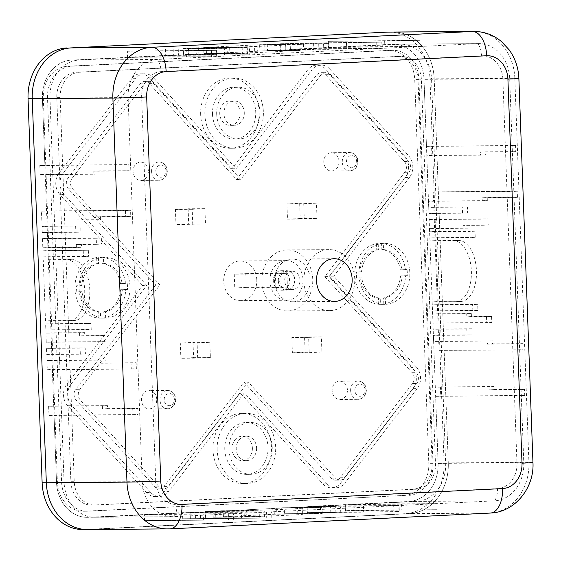 <?xml version="1.0" encoding="UTF-8"?>
<svg xmlns="http://www.w3.org/2000/svg" width="561" height="561" viewBox="0 0 561 561"><rect width="100%" height="100%" fill="white"/><g stroke="black" fill="none" stroke-linecap="round" stroke-linejoin="round"><path stroke-width="0.42" stroke-dasharray="2.81 2.1" d="M288.417 310.913A30.504 25.462 89.6 0 0 312.757 279.708A30.504 25.462 89.6 0 0 287.071 249.925A30.504 25.462 89.6 0 0 286.18 249.954A30.504 25.462 89.6 0 0 261.847 281.159A30.504 25.462 89.6 0 0 287.534 310.941A30.504 25.462 89.6 0 0 288.417 310.913M330.422 310.598A30.504 25.462 89.6 0 0 354.755 279.392A30.504 25.462 89.6 0 0 329.069 249.61A30.504 25.462 89.6 0 0 328.185 249.638A30.504 25.462 89.6 0 0 303.845 280.844A30.504 25.462 89.6 0 0 329.531 310.619A30.504 25.462 89.6 0 0 330.422 310.598M287.639 289.574A9.151 7.637 -90.4 0 1 287.372 289.588A9.151 7.637 -90.4 0 1 279.666 280.647A9.151 7.637 -90.4 0 1 286.966 271.293A9.151 7.637 -90.4 0 1 287.232 271.279A9.151 7.637 -90.4 0 1 294.939 280.22A9.151 7.637 -90.4 0 1 287.639 289.574M292.008 271.251A9.151 7.637 89.6 0 0 284.708 280.612A9.151 7.637 89.6 0 0 292.407 289.546A9.151 7.637 89.6 0 0 292.674 289.539A9.151 7.637 89.6 0 0 299.981 280.177A9.151 7.637 89.6 0 0 292.274 271.244A9.151 7.637 89.6 0 0 292.008 271.251M291.559 259.056A21.353 17.826 89.6 0 0 274.525 280.9A21.353 17.826 89.6 0 0 292.505 301.748A21.353 17.826 89.6 0 0 293.123 301.734A21.353 17.826 89.6 0 0 310.163 279.89A21.353 17.826 89.6 0 0 292.183 259.042A21.353 17.826 89.6 0 0 291.559 259.056M228.565 519.998L144.57 520.636L228.565 519.998L228.341 513.904L233.432 513.652L151.975 514.164L182.5 512.656L266.503 512.018L190.137 512.277L228.818 511.772L205.396 511.527L259.154 511.12L213.026 511.148L255.893 510.72L220.662 510.769L246.728 510.468A30.504 0.589 -2.1 0 0 280.942 509.451A30.504 0.589 -2.1 0 0 302.652 508.098A30.504 0.589 -2.1 0 0 297.603 507.957L276.629 508.007L322.035 507.453L281.713 507.761L317.856 507.382L318.08 513.476L284.483 513.729L284.259 507.635M233.656 519.752L233.432 513.652M152.199 520.257L151.975 514.164M205.957 519.851L205.733 513.757M299.96 44.403L259.638 44.712L305.044 44.151L299.96 44.403L300.184 50.504L257.317 50.932L280.837 50.756A30.504 0.589 177.9 0 1 285.886 50.89A30.504 0.589 177.9 0 1 264.182 52.25A30.504 0.589 177.9 0 1 229.961 53.267L203.895 53.568L244.217 53.26L239.126 53.512L238.902 47.419L243.993 47.166L244.217 53.26M259.638 44.712L259.862 50.806M518.869 78.344A24.404 0.47 -2.1 0 0 514.83 78.238L528.911 462.285A48.807 40.743 -90.4 0 1 489.998 513.063L169.464 528.883L88.82 529.493A48.807 40.743 -90.4 0 1 87.404 529.535M382.083 40.911L328.325 41.318L419.958 40.308L382.083 40.911L382.307 47.012L328.55 47.419L298.024 48.919L382.02 48.288L290.388 49.298L313.816 49.55L275.128 50.055L328.886 49.648L267.492 50.427L300.184 50.504M328.325 41.318L328.55 47.419M353.171 510.342L437.166 509.704L345.534 510.713L353.171 510.342L352.946 504.241L408.913 501.485L494.592 500.833L174.057 516.653A36.605 30.553 -90.4 0 1 172.991 516.681A36.605 30.553 -90.4 0 1 142.185 481.583L128.104 97.53A36.605 30.553 -90.4 0 1 157.29 59.452L477.825 43.632A36.605 30.553 -90.4 0 1 478.891 43.597A36.605 30.553 -90.4 0 1 509.697 78.701L523.778 462.755A36.605 30.553 -90.4 0 1 494.592 500.833A15.252 8.394 -92.8 0 0 497.502 488.617A24.404 20.371 89.6 0 0 516.962 463.232L502.88 79.178L509.697 78.701L424.018 79.346A36.605 30.553 89.6 0 0 393.212 44.249A36.605 30.553 -90.4 0 1 424.018 79.346L431.577 79.29A36.605 30.553 89.6 0 0 400.771 44.193A36.605 30.553 89.6 0 0 399.705 44.221L79.171 60.041A36.605 30.553 89.6 0 0 49.985 98.119L64.066 482.172A36.605 30.553 89.6 0 0 94.872 517.27A36.605 30.553 89.6 0 0 95.938 517.242L416.472 501.422A36.605 30.553 89.6 0 0 445.658 463.344L431.577 79.29M45.497 320.934L43.26 259.974L66.78 259.799A30.504 16.788 87.2 0 1 84.683 289.799A30.504 16.788 87.2 0 1 69.403 320.745A30.504 16.788 87.2 0 1 69.017 320.759L45.497 320.934L50.581 320.682L50.693 323.732L91.015 323.431L91.24 329.524L50.918 329.826L51.03 332.876L84.634 332.624L84.746 335.674L79.655 335.92L79.543 332.876L84.634 332.624M203.412 519.977L203.187 513.883M434.242 219.302L488.007 218.902L482.916 219.148L483.14 225.249L462.979 225.396L468.07 225.15L468.183 228.194L429.495 228.699L434.579 228.446L434.242 219.302L429.158 219.554L428.934 213.46L462.53 213.208L462.306 207.107L428.709 207.367L428.485 201.266L482.243 200.859L482.13 197.816L487.221 197.563L487.334 200.614L433.576 201.02L433.239 191.876L517.235 191.238L517.459 197.332L487.221 197.563M468.183 228.194L434.579 228.446M83.245 250.529L83.47 256.622L43.148 256.924L42.924 250.83L88.336 250.276L88.554 256.37L48.239 256.679L48.351 259.722L71.871 259.547A30.504 16.788 87.2 0 1 89.774 289.546A30.504 16.788 87.2 0 1 74.494 320.499A30.504 16.788 87.2 0 1 74.101 320.506L50.581 320.682M523.048 349.734L522.824 343.641L492.586 343.872L492.474 340.822L438.716 341.228L439.053 350.373L523.048 349.734L517.964 349.987L517.74 343.893L487.495 344.117L487.39 341.074L433.625 341.481L433.401 335.38L467.004 335.127L466.78 329.034L433.183 329.286L432.959 323.192L486.717 322.785L486.492 316.685L466.331 316.839L466.219 313.788L432.622 314.048L432.51 310.997L472.832 310.696L472.607 304.595L432.286 304.904L432.173 301.853L455.693 301.678A30.504 16.788 -92.8 0 0 456.079 301.664A30.504 16.788 -92.8 0 0 471.359 270.718A30.504 16.788 -92.8 0 0 453.456 240.718L429.936 240.893L429.824 237.843L470.146 237.541L469.922 231.448L429.607 231.749L429.495 228.699M522.824 343.641L517.74 343.893M246.945 516.562A30.504 0.589 -2.1 0 0 281.166 515.552A30.504 0.589 -2.1 0 0 302.877 514.192A30.504 0.589 -2.1 0 0 297.828 514.051L274.308 514.234L223.425 516.744L246.945 516.562L246.728 510.468M323.571 43.8L267.267 44.333L328.662 43.548L323.571 43.8L323.795 49.894M227.317 53.814L227.1 47.72L229.638 47.594L196.041 47.846L188.412 48.225L242.17 47.818L242.394 53.912L247.478 53.667L196.266 53.94L239.126 53.512M242.17 47.818L247.254 47.566L247.478 53.667M188.412 48.225L188.629 54.319L242.394 53.912M217.142 54.319L183.545 54.571L183.321 48.477L211.834 48.47L212.058 54.571L217.142 54.319L216.918 48.225L183.321 48.477M186.427 56.675L186.203 50.581L188.748 50.455L127.354 51.24L127.578 57.334L211.574 56.696L135.208 56.956L165.74 55.448L249.736 54.817L173.37 55.076L212.058 54.571M188.748 50.455L188.973 56.549M83.47 256.622L88.554 256.37M76.415 247.527L42.811 247.78L42.482 238.635L96.24 238.236L96.464 244.33L76.303 244.484L76.415 247.527L81.499 247.275L47.902 247.534L48.015 250.578L88.336 250.276M42.811 247.78L47.902 247.534M213.25 517.242L264.469 516.962L213.25 517.242L213.026 511.148M246.854 516.99L246.63 510.896M229.042 517.873L195.445 518.126L229.042 517.873L228.818 511.772M195.445 518.126L195.221 512.025M47.285 369.706L131.281 369.068L131.064 362.974L100.819 363.205L100.707 360.155L46.949 360.562L47.285 369.706L52.376 369.454L53.716 406.031L107.474 405.624L107.586 408.674L102.495 408.92L102.383 405.876L107.474 405.624M360.912 506.099L307.155 506.506L307.379 512.6L399.011 511.59L398.787 505.496L360.912 506.099L361.137 512.193L307.379 512.6M363.458 505.973L363.682 512.067L361.137 512.193M399.299 510.314L399.074 504.213L345.317 504.62L345.534 510.713M318.676 43.197L279.988 43.702L318.676 43.197L318.9 49.298M285.079 43.456L285.304 49.55M491.583 316.439L471.422 316.586L471.31 313.543L437.706 313.795L438.043 322.94L491.801 322.533L491.583 316.439L486.492 316.685M45.834 330.078L86.149 329.777L85.931 323.676L45.609 323.985L45.834 330.078L50.918 329.826M86.149 329.777L91.24 329.524M471.422 316.586L466.331 316.839M471.31 313.543L466.219 313.788M264.469 516.962L264.245 510.868M259.378 517.214L259.154 511.12M229.638 47.594L229.863 53.688M488.007 218.902L488.224 224.996L483.14 225.249M224.582 54.796L224.358 48.695L226.903 48.569L227.128 54.669M399.011 511.59L393.92 511.842L393.696 505.742M393.92 511.842L363.682 512.067M471.864 328.781L438.267 329.034L438.492 335.127L472.089 334.875L471.864 328.781L466.78 329.034M472.089 334.875L467.004 335.127M502.88 79.178A24.404 20.371 89.6 0 0 481.633 55.798A15.252 8.394 -92.8 0 0 477.825 43.632L392.146 44.277A36.605 30.553 -90.4 0 1 393.212 44.249A36.605 30.553 89.6 0 0 392.146 44.277L336.179 47.04L420.182 46.402L382.307 47.012M127.578 57.334L71.612 60.097A36.605 30.553 89.6 0 0 42.426 98.175L44.887 165.236L128.883 164.604L129.107 170.698L98.869 170.923L98.981 173.973L45.217 174.38L46.563 210.957L130.559 210.319L130.783 216.42L100.545 216.644L100.657 219.695L46.9 220.101L47.117 226.195L80.721 225.943L80.945 232.037L47.341 232.289L47.566 238.39L101.324 237.983L101.548 244.077L81.387 244.231L81.499 247.275M188.629 54.319L183.545 54.571M102.383 405.876L48.625 406.283L48.961 415.428L54.052 415.175L56.507 482.229A36.605 30.553 89.6 0 0 87.313 517.333A36.605 30.553 -90.4 0 1 56.507 482.229L142.185 481.583L155.72 481.058A24.404 20.371 89.6 0 0 176.967 504.437L497.502 488.617M54.052 415.175L138.048 414.537L137.824 408.443L107.586 408.674M52.376 369.454L136.372 368.822L136.148 362.722L105.91 362.953L105.798 359.903L52.04 360.309L51.815 354.215L85.412 353.956L85.188 347.862L51.591 348.115L51.367 342.021L105.124 341.614L104.9 335.52L84.746 335.674M297.204 513.105L335.892 512.6L297.204 513.105L296.979 507.004L335.667 506.499L307.155 506.506M85.931 323.676L91.015 323.431M226.903 48.569L173.146 48.975L224.358 48.695M165.516 49.354L165.74 55.448M249.512 48.723L249.736 54.817M45.609 323.985L50.693 323.732M48.961 415.428L132.964 414.789L132.74 408.696L137.824 408.443M132.74 408.696L102.495 408.92M206.217 47.348L257.092 44.838L280.612 44.656A30.504 0.589 177.9 0 1 285.661 44.796A30.504 0.589 177.9 0 1 263.958 46.149A30.504 0.589 177.9 0 1 229.737 47.166L206.217 47.348L206.441 53.442M131.281 369.068L136.372 368.822M131.064 362.974L136.148 362.722M41.809 220.354L41.472 211.209L125.475 210.571L125.699 216.665L95.454 216.897L95.566 219.947L46.9 220.101M95.566 219.947L100.657 219.695M75.63 226.195L75.854 232.289L42.257 232.542L42.033 226.448L80.721 225.943M42.033 226.448L47.117 226.195M79.543 332.876L45.946 333.129L46.283 342.273L105.124 341.614M100.04 341.866L99.816 335.773L104.9 335.52M124.016 170.951L93.778 171.175L93.89 174.226L40.133 174.632L39.796 165.488L123.799 164.85L124.016 170.951L129.107 170.698M123.799 164.85L128.883 164.604M437.706 313.795L432.622 314.048M434.018 213.208L433.8 207.114L467.397 206.862L467.622 212.956L428.934 213.46M492.586 343.872L487.495 344.117M492.474 340.822L487.39 341.074M434.915 237.591L434.691 231.497L475.013 231.195L475.237 237.289L429.824 237.843M141.638 97.004L128.104 97.53L42.426 98.175A36.605 30.553 -90.4 0 1 71.612 60.097L157.29 59.452A15.252 8.394 -92.8 0 1 161.098 71.619A24.404 20.371 89.6 0 0 141.638 97.004L155.72 481.058M176.967 504.437A15.252 8.394 -92.8 0 1 174.057 516.653L88.379 517.298A36.605 30.553 -90.4 0 1 87.313 517.333A36.605 30.553 89.6 0 0 88.379 517.298L144.345 514.535L228.341 513.904M290.163 43.204L381.796 42.194L290.163 43.204L290.388 49.298M343.928 42.797L344.152 48.891M40.133 174.632L45.217 174.38M93.89 174.226L98.981 173.973M196.041 47.846L196.266 53.94M303.417 43.954L303.641 50.048M460.784 301.425A30.504 16.788 -92.8 0 0 461.17 301.411A30.504 16.788 -92.8 0 0 476.45 270.465A30.504 16.788 -92.8 0 0 458.547 240.466L435.027 240.641L437.264 301.601L455.693 301.678M80.104 348.115L46.5 348.367L46.724 354.461L80.328 354.208L80.104 348.115L85.188 347.862M46.5 348.367L51.591 348.115M439.053 350.373L517.964 349.987M284.483 513.729L318.08 513.476M352.946 504.241L436.942 503.61L399.074 504.213M401.62 504.087L401.837 510.187M266.727 518.119L182.725 518.75L266.727 518.119L266.503 512.018M182.725 518.75L182.5 512.656M125.699 216.665L130.783 216.42M125.475 210.571L130.559 210.319M271.812 517.866L271.587 511.772M241.574 518.098L241.349 511.997M96.464 244.33L101.548 244.077M96.24 238.236L101.324 237.983M261.202 516.562L215.796 517.116L261.202 516.562L260.977 510.468M256.118 516.814L255.893 510.72M211.834 48.47L216.918 48.225M315.009 512.221L314.784 506.127L345.317 504.62M314.784 506.127L398.787 505.496M292.113 513.35L291.888 507.256L296.979 507.004M291.888 507.256L345.653 506.849L317.856 507.382M433.8 207.114L428.709 207.367M467.397 206.862L462.306 207.107M313.592 43.449L313.816 49.55M76.303 244.484L81.387 244.231M279.988 43.702L280.212 49.803M376.712 42.44L376.936 48.541M381.796 42.194L382.02 48.288M43.148 256.924L48.239 256.679M432.082 509.956L431.858 503.862M132.964 414.789L138.048 414.537M42.257 232.542L47.341 232.289M75.854 232.289L80.945 232.037M99.816 335.773L79.655 335.92M438.492 335.127L433.401 335.38M440.729 396.094L524.724 395.456L524.5 389.362L494.262 389.586L494.15 386.543L440.392 386.95L440.729 396.094L435.638 396.339L519.64 395.708L519.416 389.615L489.178 389.839L489.066 386.795L435.301 387.195L433.962 350.625M524.724 395.456L519.64 395.708M524.5 389.362L519.416 389.615M127.354 51.24L216.441 50.35L216.665 56.451M216.441 50.35L186.203 50.581M144.57 520.636L144.345 514.535M434.691 231.497L429.607 231.749M475.013 231.195L469.922 231.448M257.092 44.838L257.317 50.932M384.629 40.785L384.853 46.886M462.979 225.396L463.091 228.446M335.892 512.6L335.667 506.499M330.801 512.845L330.576 506.751M491.801 322.533L486.717 322.785M516.962 463.232L523.778 462.755L438.099 463.4A36.605 30.553 -90.4 0 1 408.913 501.485A36.605 30.553 89.6 0 0 438.099 463.4L435.638 396.339M297.8 42.825L298.024 48.919M95.454 216.897L100.545 216.644M340.786 513.196L340.562 507.102M320.401 507.256L320.626 513.35M475.237 237.289L470.146 237.541M305.044 44.151L305.268 50.252M39.796 165.488L44.887 165.236M477.692 304.343L437.377 304.651L437.594 310.745L477.916 310.443L477.692 304.343L472.607 304.595M477.916 310.443L472.832 310.696M234.133 517.621L233.909 511.52M532.95 462.397A24.404 0.47 177.9 0 0 528.911 462.285L448.274 462.895L434.193 78.842A48.807 40.743 -90.4 0 0 393.121 32.047A48.807 40.743 -90.4 0 1 434.193 78.842L514.83 78.238A48.807 40.743 -90.4 0 0 473.757 31.437M211.357 50.602L211.574 56.696M200.536 517.873L200.312 511.779M46.724 354.461L51.815 354.215M80.328 354.208L85.412 353.956M105.91 362.953L100.819 363.205M100.707 360.155L105.798 359.903M173.146 48.975L173.37 55.076M48.625 406.283L53.716 406.031M276.853 514.107L322.259 513.553L276.853 514.107L276.629 508.007M93.778 171.175L98.869 170.923M254.603 48.47L254.827 54.564M328.662 43.548L328.886 49.648M274.904 43.954L275.128 50.055M134.984 50.862L135.208 56.956M190.354 518.371L190.137 512.277M244.119 517.971L243.895 511.87M45.946 333.129L51.03 332.876M247.254 47.566L227.1 47.72M517.235 191.238L512.151 191.49L512.375 197.584L482.13 197.816M517.459 197.332L512.375 197.584M433.239 191.876L512.151 191.49M437.166 509.704L436.942 503.61M431.563 146.155L515.559 145.516L515.783 151.617L485.546 151.842L485.658 154.892L431.9 155.299L431.563 146.155L426.472 146.4L424.018 79.346L438.099 463.4L445.658 463.344M426.472 146.4L510.475 145.769L510.699 151.863L480.454 152.094L480.567 155.145L426.809 155.544L428.148 192.121M429.158 219.554L482.916 219.148M494.262 389.586L489.178 389.839M494.15 386.543L489.066 386.795M438.043 322.94L432.959 323.192M437.377 304.651L432.286 304.904M243.993 47.166L203.671 47.468L203.895 53.568M437.264 301.601L432.173 301.853M419.958 40.308L420.182 46.402M335.955 40.946L336.179 47.04M281.938 513.855L281.713 507.761M322.259 513.553L322.035 507.453M43.26 259.974L48.351 259.722M467.622 212.956L462.53 213.208M205.621 517.621L205.396 511.527M42.482 238.635L47.566 238.39M264.729 44.459L264.953 50.553M345.871 512.95L345.653 506.849M440.392 386.95L435.301 387.195M203.671 47.468L238.902 47.419M438.267 329.034L433.183 329.286M215.796 517.116L215.571 511.022M223.425 516.744L223.208 510.643M414.867 40.56L415.091 46.654M244.308 517.116L244.084 511.022M487.334 200.614L482.243 200.859M485.658 154.892L480.567 155.145M431.9 155.299L426.809 155.544M198.587 47.72L198.811 53.821M433.576 201.02L428.485 201.266M274.308 514.234L274.084 508.133M300.871 44.081L301.096 50.174M488.224 224.996L468.07 225.15M444.074 462.93L429.992 78.877L434.193 78.842L448.274 462.895L444.074 462.93A48.807 40.743 -90.4 0 1 405.161 513.708L88.82 529.493L409.362 513.673A48.807 40.743 -90.4 0 0 448.274 462.895A48.807 40.743 -90.4 0 1 409.362 513.673L489.998 513.063M317.168 513.799L316.944 507.705M515.783 151.617L510.699 151.863M480.454 152.094L485.546 151.842M515.559 145.516L510.475 145.769M41.472 211.209L46.563 210.957M42.924 250.83L48.015 250.578M46.949 360.562L52.04 360.309M267.267 44.333L267.492 50.427M302.288 512.852L302.063 506.751M220.887 516.87L220.662 510.769M346.467 42.671L346.691 48.765M437.594 310.745L432.51 310.997M46.283 342.273L51.367 342.021M178.23 48.723L178.454 54.824M438.716 341.228L433.625 341.481M435.027 240.641L429.936 240.893M216.693 114.185A25.932 21.641 89.6 0 0 238.509 139.044A25.932 21.641 89.6 0 0 259.939 112.046A25.932 21.641 89.6 0 0 238.116 87.186A25.932 21.641 89.6 0 0 216.693 114.185M212.493 114.213A25.932 21.641 89.6 0 0 234.309 139.079A25.932 21.641 89.6 0 0 255.739 112.081A25.932 21.641 89.6 0 0 233.916 87.214A25.932 21.641 89.6 0 0 212.493 114.213M252.387 447.959A12.202 10.182 -90.4 0 1 242.303 460.665A12.202 10.182 -90.4 0 1 232.037 448.961A12.202 10.182 -90.4 0 1 242.114 436.262A12.202 10.182 -90.4 0 1 252.387 447.959M256.587 447.93A12.202 10.182 -90.4 0 1 246.503 460.63A12.202 10.182 -90.4 0 1 236.23 448.933A12.202 10.182 -90.4 0 1 246.314 436.227A12.202 10.182 -90.4 0 1 256.587 447.93M269.925 281.257A19.831 16.55 -90.4 0 1 286.313 260.613A19.831 16.55 -90.4 0 1 302.996 279.623A19.831 16.55 -90.4 0 1 286.608 300.268A19.831 16.55 -90.4 0 1 269.925 281.257M256.798 279.974A19.831 16.55 89.6 0 0 240.115 260.963A19.831 16.55 89.6 0 0 223.727 281.601A19.831 16.55 89.6 0 0 240.41 300.619A19.831 16.55 89.6 0 0 256.798 279.974M212.956 449.908A35.084 29.284 -90.4 0 1 241.945 413.38A35.084 29.284 -90.4 0 1 271.461 447.019A35.084 29.284 -90.4 0 1 242.471 483.54A35.084 29.284 -90.4 0 1 212.956 449.908M217.156 449.873A35.084 29.284 -90.4 0 1 246.146 413.352A35.084 29.284 -90.4 0 1 275.661 446.984A35.084 29.284 -90.4 0 1 246.672 483.512A35.084 29.284 -90.4 0 1 217.156 449.873M275.921 287.66A9.761 8.149 89.6 0 0 281.496 290.24A9.761 8.149 89.6 0 0 287.428 287.092A9.761 8.149 89.6 0 0 289.56 280.079A9.761 8.149 89.6 0 0 286.923 273.298L275.409 273.866L275.921 287.66L287.428 287.092L286.923 273.298A9.761 8.149 89.6 0 0 281.349 270.718A9.761 8.149 89.6 0 0 275.409 273.866A9.761 8.149 89.6 0 0 273.284 280.879A9.761 8.149 89.6 0 0 275.921 287.66L234.757 287.968L246.272 287.4L245.767 273.607L234.253 274.175L275.409 273.866M278.319 280.844A9.761 8.149 89.6 0 0 286.538 290.198A9.761 8.149 89.6 0 0 294.602 280.037A9.761 8.149 89.6 0 0 286.39 270.675A9.761 8.149 89.6 0 0 278.319 280.844M200.663 114.619A35.084 29.284 -90.4 0 1 229.652 78.098A35.084 29.284 -90.4 0 1 259.168 111.737A35.084 29.284 -90.4 0 1 230.178 148.258A35.084 29.284 -90.4 0 1 200.663 114.619M204.856 114.591A35.084 29.284 -90.4 0 1 233.853 78.063A35.084 29.284 -90.4 0 1 263.368 111.702A35.084 29.284 -90.4 0 1 234.379 148.23A35.084 29.284 -90.4 0 1 204.856 114.591M228.986 449.466A25.932 21.641 89.6 0 0 250.802 474.326A25.932 21.641 89.6 0 0 272.232 447.334A25.932 21.641 89.6 0 0 250.416 422.468A25.932 21.641 89.6 0 0 228.986 449.466M224.786 449.494A25.932 21.641 89.6 0 0 246.602 474.361A25.932 21.641 89.6 0 0 268.032 447.362A25.932 21.641 89.6 0 0 246.216 422.503A25.932 21.641 89.6 0 0 224.786 449.494M240.087 112.677A12.202 10.182 -90.4 0 1 230.01 125.384A12.202 10.182 -90.4 0 1 219.737 113.68A12.202 10.182 -90.4 0 1 229.821 100.973A12.202 10.182 -90.4 0 1 240.087 112.677M244.287 112.642A12.202 10.182 -90.4 0 1 234.203 125.348A12.202 10.182 -90.4 0 1 223.937 113.652A12.202 10.182 -90.4 0 1 234.021 100.945A12.202 10.182 -90.4 0 1 244.287 112.642M410.645 166.757A7.63 6.367 89.6 0 0 408.583 161.463L329.714 74.669A7.63 6.367 89.6 0 0 325.352 72.65A7.63 6.367 89.6 0 0 320.717 75.111L240.746 179.457L153.426 83.365A7.63 6.367 89.6 0 0 149.072 81.352A7.63 6.367 89.6 0 0 144.429 83.806L72.201 178.061A7.63 6.367 89.6 0 0 72.593 188.84L159.92 284.932L79.943 389.278A7.63 6.367 89.6 0 0 80.342 400.056L159.212 486.85A7.63 6.367 89.6 0 0 163.567 488.862A7.63 6.367 89.6 0 0 168.209 486.401L248.179 382.055L335.499 478.147A7.63 6.367 89.6 0 0 339.854 480.167A7.63 6.367 89.6 0 0 344.489 477.706L416.725 383.451A7.63 6.367 89.6 0 0 418.387 377.974A7.63 6.367 89.6 0 0 416.325 372.679L329.005 276.587L408.976 172.234A7.63 6.367 89.6 0 0 410.645 166.757M243.979 382.09L331.299 478.182A7.63 6.367 89.6 0 0 335.653 480.195A7.63 6.367 89.6 0 0 340.289 477.734L412.524 383.486A7.63 6.367 89.6 0 0 414.186 378.002A7.63 6.367 89.6 0 0 412.125 372.707L324.805 276.615L404.776 172.269A7.63 6.367 89.6 0 0 406.445 166.785A7.63 6.367 89.6 0 0 404.383 161.491L325.513 74.697A7.63 6.367 89.6 0 0 321.158 72.685A7.63 6.367 89.6 0 0 316.516 75.139L236.546 179.492L149.226 83.4A7.63 6.367 89.6 0 0 144.871 81.38A7.63 6.367 89.6 0 0 140.236 83.841L68 178.089A7.63 6.367 89.6 0 0 68.393 188.868L155.72 284.96L75.749 389.306A7.63 6.367 89.6 0 0 76.142 400.084L155.011 486.878A7.63 6.367 89.6 0 0 159.366 488.897A7.63 6.367 89.6 0 0 164.008 486.436L243.979 382.09L248.179 382.055M76.829 291.979A30.504 25.462 -90.4 0 1 76.584 288.936A30.504 25.462 -90.4 0 1 76.605 285.879L81.724 285.626A24.404 20.371 -90.4 0 1 98.596 263.614L98.371 257.478A30.504 25.462 -90.4 0 1 101.793 257.176A30.504 25.462 -90.4 0 1 103.455 257.226L103.68 263.361A24.404 20.371 -90.4 0 1 122.109 283.635L127.228 283.382A30.504 25.462 -90.4 0 1 127.466 286.426A30.504 25.462 -90.4 0 1 127.452 289.476L122.326 289.735A24.404 20.371 -90.4 0 1 105.454 311.748L105.678 317.884A30.504 25.462 -90.4 0 1 102.256 318.185A30.504 25.462 -90.4 0 1 100.594 318.136L100.37 312A24.404 20.371 -90.4 0 1 81.948 291.727L75.146 291.993A30.504 25.462 -90.4 0 0 98.911 318.143L98.687 312.014A24.404 20.371 -90.4 0 1 80.265 291.741L75.146 291.993M100.594 318.136L98.911 318.143M105.678 317.884L104.002 317.898A30.504 25.462 -90.4 0 0 125.769 289.49L120.65 289.742A24.404 20.371 -90.4 0 1 103.778 311.762L104.002 317.898M127.452 289.476L125.769 289.49M79.108 288.915A30.504 25.462 89.6 0 0 104.774 318.164A30.504 25.462 89.6 0 0 129.984 286.405A30.504 25.462 89.6 0 0 104.318 257.155A30.504 25.462 89.6 0 0 79.108 288.915M408.604 166.505A15.252 12.735 -90.4 0 1 405.273 177.465L329.602 276.201L333.802 276.173L416.423 367.097L412.23 367.132A15.252 12.735 -90.4 0 1 416.346 377.721A15.252 12.735 -90.4 0 1 413.015 388.682L340.786 482.937A15.252 12.735 -90.4 0 1 331.509 487.853A15.252 12.735 -90.4 0 1 322.799 483.82L240.171 392.896L164.499 491.632A15.252 12.735 -90.4 0 1 155.229 496.555A15.252 12.735 -90.4 0 1 146.512 492.523L67.643 405.729A15.252 12.735 -90.4 0 1 66.85 384.173L142.522 285.437L146.723 285.402L64.094 194.478L59.894 194.513A15.252 12.735 -90.4 0 1 59.108 172.956L131.337 78.708A15.252 12.735 -90.4 0 1 140.615 73.786A15.252 12.735 -90.4 0 1 149.324 77.818L231.952 168.749L307.624 70.006A15.252 12.735 -90.4 0 1 316.895 65.09A15.252 12.735 -90.4 0 1 325.611 69.122L404.481 155.916A15.252 12.735 -90.4 0 1 408.604 166.505M405.273 177.465L409.474 177.437A15.252 12.735 89.6 0 0 412.805 166.477A15.252 12.735 89.6 0 0 408.681 155.881L404.481 155.916M347.42 389.937A9.151 7.637 89.6 0 0 339.721 381.164A9.151 7.637 89.6 0 0 332.154 390.687A9.151 7.637 89.6 0 0 339.861 399.467A9.151 7.637 89.6 0 0 347.42 389.937M356.656 278.165A30.504 25.462 -90.4 0 1 356.417 275.128A30.504 25.462 -90.4 0 1 356.431 272.071L361.557 271.819A24.404 20.371 -90.4 0 1 378.43 249.806L378.205 243.67A30.504 25.462 -90.4 0 1 381.627 243.369A30.504 25.462 -90.4 0 1 383.289 243.418L383.514 249.554A24.404 20.371 -90.4 0 1 401.935 269.827L407.055 269.575A30.504 25.462 -90.4 0 1 407.3 272.618A30.504 25.462 -90.4 0 1 407.279 275.668L402.16 275.921A24.404 20.371 -90.4 0 1 385.288 297.94L385.512 304.076A30.504 25.462 -90.4 0 1 382.09 304.378A30.504 25.462 -90.4 0 1 380.428 304.321L380.204 298.193A24.404 20.371 -90.4 0 1 361.775 277.912L354.98 278.179A30.504 25.462 -90.4 0 0 378.745 304.335L378.521 298.2A24.404 20.371 -90.4 0 1 360.099 277.926L354.98 278.179M380.428 304.321L378.745 304.335M385.512 304.076L383.836 304.083A30.504 25.462 -90.4 0 0 405.603 275.682L400.484 275.935A24.404 20.371 -90.4 0 1 383.612 297.954L383.836 304.083M407.279 275.668L405.603 275.682M358.942 275.107A30.504 25.462 89.6 0 0 384.608 304.357A30.504 25.462 89.6 0 0 409.818 272.597A30.504 25.462 89.6 0 0 384.145 243.348A30.504 25.462 89.6 0 0 358.942 275.107M148.363 170.888A9.151 7.637 89.6 0 0 140.664 162.115A9.151 7.637 89.6 0 0 133.104 171.638A9.151 7.637 89.6 0 0 140.804 180.418A9.151 7.637 89.6 0 0 148.363 170.888M339.04 161.477A9.151 7.637 89.6 0 0 331.341 152.704A9.151 7.637 89.6 0 0 323.781 162.227A9.151 7.637 89.6 0 0 331.481 171.007A9.151 7.637 89.6 0 0 339.04 161.477M156.743 399.348A9.151 7.637 89.6 0 0 149.044 390.568A9.151 7.637 89.6 0 0 141.477 400.098A9.151 7.637 89.6 0 0 149.184 408.878A9.151 7.637 89.6 0 0 156.743 399.348M413.015 388.682L417.216 388.654A15.252 12.735 89.6 0 0 420.547 377.693A15.252 12.735 89.6 0 0 416.423 367.097M88.82 529.493L84.627 529.521A48.807 40.743 -90.4 0 1 83.203 529.563M70.882 481.696A24.404 20.371 89.6 0 0 91.422 505.096A24.404 20.371 89.6 0 0 92.13 505.075L412.665 489.255A24.404 20.371 89.6 0 0 432.124 463.87L418.036 79.816A24.404 20.371 89.6 0 0 397.504 56.416A24.404 20.371 89.6 0 0 396.795 56.437L76.261 72.257A24.404 20.371 89.6 0 0 56.801 97.642L70.882 481.696L74.241 481.668A24.404 20.371 89.6 0 0 94.781 505.068A24.404 20.371 89.6 0 0 95.489 505.047L416.024 489.234A24.404 20.371 89.6 0 0 435.483 463.842L421.402 79.795A24.404 20.371 89.6 0 0 400.863 56.395A24.404 20.371 89.6 0 0 400.154 56.409L79.62 72.229A24.404 20.371 89.6 0 0 60.16 97.621L74.241 481.668M197.668 358.163L197.107 342.918L209.828 342.294L210.389 357.532L197.668 358.163L180.866 358.29L193.587 357.659L193.026 342.42L180.305 343.044L180.866 358.29M210.389 357.532L193.587 357.659M209.828 342.294L193.026 342.42M192.767 224.533L192.206 209.295L204.926 208.664L205.487 223.909L175.965 224.659L188.685 224.035L188.131 208.79L175.411 209.421L175.965 224.659M205.487 223.909L188.685 224.035M122.326 289.735L120.65 289.742M105.454 311.748L103.778 311.762M236.546 179.492L240.746 179.457M245.767 273.607L286.923 273.298M234.253 274.175L234.757 287.968M66.85 384.173L71.051 384.145L146.723 285.402M81.724 285.626L80.041 285.64A24.404 20.371 -90.4 0 1 96.913 263.628L96.688 257.492L98.371 257.478M98.596 263.614L96.913 263.628M103.455 257.226L101.779 257.24L102.004 263.375A24.404 20.371 -90.4 0 1 120.426 283.649L127.228 283.382M103.68 263.361L102.004 263.375M240.171 392.896L244.372 392.861L168.7 491.604L164.499 491.632M404.488 495.419L83.954 511.232A30.504 25.462 -90.4 0 1 83.063 511.26A30.504 25.462 -90.4 0 1 57.397 482.011L43.316 97.958A30.504 25.462 -90.4 0 1 67.636 66.226L388.17 50.406A30.504 25.462 -90.4 0 1 389.061 50.378A30.504 25.462 -90.4 0 1 414.726 79.627L428.807 463.681A30.504 25.462 -90.4 0 1 404.488 495.419L88.154 511.204A30.504 25.462 -90.4 0 1 87.264 511.232A30.504 25.462 -90.4 0 1 61.598 481.976L47.517 97.93A30.504 25.462 -90.4 0 1 71.836 66.191L392.37 50.371A30.504 25.462 -90.4 0 1 393.261 50.35A30.504 25.462 -90.4 0 1 418.927 79.599L433.008 463.652A30.504 25.462 -90.4 0 1 408.688 495.384M407.055 269.575L405.379 269.589A30.504 25.462 -90.4 0 0 381.613 243.432L381.838 249.568A24.404 20.371 -90.4 0 1 400.259 269.841L405.379 269.589M383.289 243.418L381.613 243.432M378.205 243.67L376.522 243.684A30.504 25.462 -90.4 0 0 354.755 272.085L359.874 271.833A24.404 20.371 -90.4 0 1 376.747 249.813L376.522 243.684M356.431 272.071L354.755 272.085M303.739 203.79L316.453 203.159L317.014 218.404L304.293 219.028L303.739 203.79L286.937 203.916L287.498 219.155L300.212 218.531L299.658 203.285L286.937 203.916M304.293 219.028L287.498 219.155M71.051 384.145A15.252 12.735 89.6 0 0 71.843 405.694L67.643 405.729M317.014 218.404L300.212 218.531M316.453 203.159L299.658 203.285M361.557 271.819L359.874 271.833M81.948 291.727L80.265 291.741M383.514 249.554L381.838 249.568M146.512 492.523L150.713 492.488A15.252 12.735 89.6 0 0 159.429 496.52A15.252 12.735 89.6 0 0 168.7 491.604M325.611 69.122L329.812 69.087A15.252 12.735 89.6 0 0 321.095 65.055A15.252 12.735 89.6 0 0 311.825 69.978L307.624 70.006M409.474 177.437L333.802 276.173M329.602 276.201L412.23 367.132M142.522 285.437L59.894 194.513M122.109 283.635L120.426 283.649M204.926 208.664L188.131 208.79M59.108 172.956L63.309 172.928L135.538 78.673L131.337 78.708M322.799 483.82L327 483.792A15.252 12.735 89.6 0 0 335.709 487.825A15.252 12.735 89.6 0 0 344.987 482.902L340.786 482.937M292.393 352.785L305.114 352.154L304.553 336.916L291.839 337.547L292.393 352.785L309.195 352.659L308.634 337.42L291.839 337.547M380.204 298.193L378.521 298.2M101.779 257.24A30.504 25.462 -90.4 0 1 125.545 283.396M76.605 285.879L74.922 285.893A30.504 25.462 -90.4 0 1 96.688 257.492M84.627 529.521L405.161 513.708M74.922 285.893L80.041 285.64M150.713 492.488L71.843 405.694M378.43 249.806L376.747 249.813M361.775 277.912L360.099 277.926M308.634 337.42L321.355 336.789L321.916 352.028L305.114 352.154M321.916 352.028L309.195 352.659M321.355 336.789L304.553 336.916M388.92 32.075A48.807 40.743 -90.4 0 1 429.992 78.877M192.206 209.295L175.411 209.421M417.216 388.654L344.987 482.902M246.272 287.4L287.428 287.092M327 483.792L244.372 392.861M399.705 44.221L79.171 60.041M100.37 312L98.687 312.014M385.288 297.94L383.612 297.954M402.16 275.921L400.484 275.935M197.107 342.918L180.305 343.044M401.935 269.827L400.259 269.841M155.72 284.96L159.92 284.932M329.812 69.087L408.681 155.881M149.324 77.818L153.525 77.79L236.153 168.714L311.825 69.978M153.525 77.79A15.252 12.735 89.6 0 0 144.815 73.757A15.252 12.735 89.6 0 0 135.538 78.673M63.309 172.928A15.252 12.735 89.6 0 0 64.094 194.478M324.805 276.615L329.005 276.587M231.952 168.749L236.153 168.714M95.938 517.242L416.472 501.422M49.985 98.119L42.426 98.175L56.507 482.229L64.066 482.172M69.017 320.759L74.101 320.506M297.828 514.051L297.603 507.957M481.633 55.798L161.098 71.619M280.612 44.656L280.837 50.756M229.737 47.166L229.961 53.267M458.547 240.466L453.456 240.718M66.78 259.799L71.871 259.547M174.359 399.32A6.101 5.091 89.6 0 0 169.05 393.478A6.101 5.091 89.6 0 0 164.184 399.825A6.101 5.091 89.6 0 0 169.499 405.666A6.101 5.091 89.6 0 0 174.359 399.32M159.962 399.958A9.151 7.637 -90.4 0 1 167.522 390.435A9.151 7.637 -90.4 0 1 175.221 399.208A9.151 7.637 -90.4 0 1 167.662 408.738A9.151 7.637 -90.4 0 1 159.962 399.958M165.986 170.86A6.101 5.091 89.6 0 0 160.67 165.018A6.101 5.091 89.6 0 0 155.804 171.364A6.101 5.091 89.6 0 0 161.119 177.206A6.101 5.091 89.6 0 0 165.986 170.86M151.582 171.498A9.151 7.637 -90.4 0 1 159.149 161.975A9.151 7.637 -90.4 0 1 166.848 170.747A9.151 7.637 -90.4 0 1 159.282 180.277A9.151 7.637 -90.4 0 1 151.582 171.498M356.656 161.449A6.101 5.091 89.6 0 0 351.347 155.607A6.101 5.091 89.6 0 0 346.481 161.954A6.101 5.091 89.6 0 0 351.796 167.795A6.101 5.091 89.6 0 0 356.656 161.449M342.259 162.094A9.151 7.637 -90.4 0 1 349.819 152.564A9.151 7.637 -90.4 0 1 357.525 161.337A9.151 7.637 -90.4 0 1 349.959 170.867A9.151 7.637 -90.4 0 1 342.259 162.094M404.383 161.491L408.583 161.463M365.036 389.909A6.101 5.091 89.6 0 0 359.727 384.068A6.101 5.091 89.6 0 0 354.861 390.414A6.101 5.091 89.6 0 0 360.169 396.255A6.101 5.091 89.6 0 0 365.036 389.909M350.639 390.554A9.151 7.637 -90.4 0 1 358.199 381.024A9.151 7.637 -90.4 0 1 365.898 389.797A9.151 7.637 -90.4 0 1 358.339 399.327A9.151 7.637 -90.4 0 1 350.639 390.554M412.125 372.707L416.325 372.679M155.011 486.878L159.212 486.85M164.008 486.436L168.209 486.401M412.665 489.255L416.024 489.234M92.13 505.075L95.489 505.047M149.226 83.4L153.426 83.365M68 178.089L72.201 178.061M140.236 83.841L144.429 83.806M325.513 74.697L329.714 74.669M316.516 75.139L320.717 75.111M88.154 511.204L83.954 511.232M433.008 463.652L428.807 463.681M412.524 383.486L416.725 383.451M331.299 478.182L335.499 478.147M340.289 477.734L344.489 477.706M432.124 463.87L435.483 463.842M418.036 79.816L421.402 79.795M396.795 56.437L400.154 56.409M76.261 72.257L79.62 72.229M392.37 50.371L388.17 50.406M418.927 79.599L414.726 79.627M404.776 172.269L408.976 172.234M47.517 97.93L43.316 97.958M71.836 66.191L67.636 66.226M56.801 97.642L60.16 97.621M61.598 481.976L57.397 482.011M68.393 188.868L72.593 188.84M76.142 400.084L80.342 400.056M75.749 389.306L79.943 389.278M287.071 249.925L329.069 249.61M292.407 289.546L287.372 289.588M292.505 301.748L334.503 301.432M302.877 514.192L302.652 508.098M292.183 259.042L334.181 258.726M285.661 44.796L285.886 50.89M172.991 516.681L94.872 517.27M478.891 43.597L400.771 44.193M461.17 301.411L456.079 301.664M69.403 320.745L74.494 320.499M292.274 271.244L287.232 271.279M287.534 310.941L329.531 310.619M149.184 408.878L167.662 408.738C172.76 408.092 175.446 404.923 175.726 399.222C175.109 393.843 172.374 390.912 167.522 390.435L149.044 390.568M140.804 180.418L159.282 180.277C164.38 179.632 167.066 176.463 167.353 170.761C166.736 165.383 164.001 162.452 159.149 161.975L140.664 162.115M234.309 139.079L238.509 139.044M246.503 460.63L242.303 460.665M286.313 260.613L240.115 260.963M241.945 413.38L246.146 413.352M281.496 290.24L286.538 290.198M229.652 78.098L233.853 78.063M331.481 171.007L349.959 170.867C355.057 170.221 357.743 167.052 358.03 161.351C357.413 155.972 354.678 153.041 349.819 152.564L331.341 152.704M246.602 474.361L250.802 474.326M234.203 125.348L230.01 125.384M339.861 399.467L358.339 399.327C363.43 398.682 366.123 395.512 366.403 389.811C365.786 384.432 363.051 381.501 358.199 381.024L339.721 381.164M102.256 318.185L104.774 318.164M382.09 304.378L384.608 304.357M159.366 488.897L163.567 488.862M321.158 72.685L325.352 72.65M381.627 243.369L384.145 243.348M155.229 496.555L159.429 496.52M316.895 65.09L321.095 65.055M335.653 480.195L339.854 480.167M144.871 81.38L149.072 81.352M91.422 505.096L94.781 505.068M331.509 487.853L335.709 487.825M397.504 56.416L400.863 56.395M101.793 257.176L104.318 257.155M393.261 50.35L389.061 50.378M234.021 100.945L229.821 100.973M246.216 422.503L250.416 422.468M230.178 148.258L234.379 148.23M281.349 270.718L286.39 270.675M87.264 511.232L83.063 511.26M242.471 483.54L246.672 483.512M286.608 300.268L240.41 300.619M140.615 73.786L144.815 73.757M246.314 436.227L242.114 436.262M233.916 87.214L238.116 87.186"/><path stroke-width="0.84" d="M333.557 258.74A21.353 17.826 89.6 0 0 316.523 280.584A21.353 17.826 89.6 0 0 334.503 301.432A21.353 17.826 89.6 0 0 335.12 301.411A21.353 17.826 89.6 0 0 352.161 279.574A21.353 17.826 89.6 0 0 334.181 258.726A21.353 17.826 89.6 0 0 333.557 258.74M88.82 529.493A48.807 40.743 -90.4 0 1 87.404 529.535A48.807 40.743 -90.4 0 1 46.332 482.733L126.968 482.123L112.887 98.07L32.25 98.68A48.807 40.743 -90.4 0 1 71.163 47.902L151.807 47.292L472.341 31.479L391.697 32.082A48.807 40.743 -90.4 0 1 393.121 32.047L388.92 32.075A48.807 40.743 -90.4 0 0 387.497 32.117L71.163 47.902A48.807 40.743 -90.4 0 0 32.25 98.68L46.332 482.733A48.807 40.743 -90.4 0 0 87.404 529.535L83.203 529.563A48.807 40.743 -90.4 0 1 42.131 482.762L46.332 482.733L32.25 98.68L28.05 98.715L42.131 482.762M28.05 98.715A48.807 40.743 -90.4 0 1 66.962 47.937M387.497 32.117L391.697 32.082A48.807 40.743 -90.4 0 1 393.121 32.047L473.757 31.437A48.807 40.743 -90.4 0 0 472.341 31.479A24.404 13.429 -92.8 0 1 486.675 55.756L166.14 71.577A24.404 20.371 89.6 0 0 146.68 96.969L160.762 481.015A24.404 20.371 89.6 0 0 182.009 504.395L502.544 488.582A24.404 20.371 89.6 0 0 522.003 463.19L507.915 79.136A24.404 20.371 89.6 0 0 486.675 55.756M489.998 513.063A24.404 13.429 -92.8 0 0 490.307 513.056L169.773 528.876A24.404 13.429 -92.8 0 1 169.464 528.883A48.807 40.743 -90.4 0 1 168.041 528.925A48.807 40.743 -90.4 0 1 126.968 482.123A24.404 0.47 -2.1 0 0 160.762 481.015M146.68 96.969A24.404 0.47 177.9 0 1 112.887 98.07A48.807 40.743 -90.4 0 1 151.807 47.292A24.404 13.429 -92.8 0 1 166.14 71.577M507.915 79.136A24.404 0.47 -2.1 0 0 518.869 78.344L532.95 462.397A24.404 0.47 177.9 0 1 522.003 463.19M532.95 462.397C534.542 487.544 515.11 512.319 490.307 513.056A24.404 13.429 -92.8 0 0 502.544 488.582M87.404 529.535L169.773 528.876A24.404 13.429 -92.8 0 0 182.009 504.395M518.869 78.344C518.434 67.79 515.201 58.288 509.178 49.845L501.443 41.549C493.364 34.866 484.136 31.493 473.757 31.437"/></g></svg>
